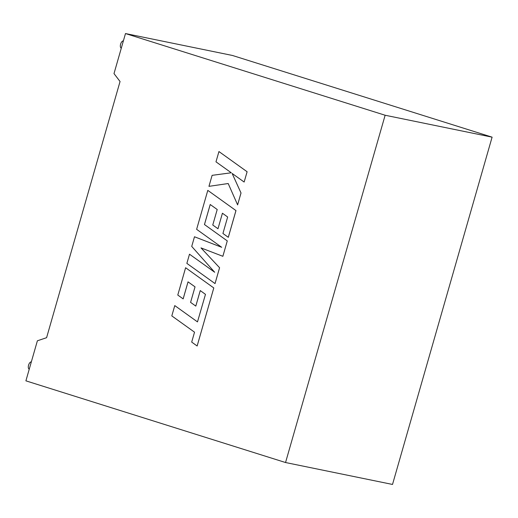 <?xml version="1.0" encoding="UTF-8"?>
<svg xmlns="http://www.w3.org/2000/svg" width="518" height="518" viewBox="0 0 518 518"><rect width="100%" height="100%" fill="white"/><g stroke="black" fill="none" stroke-linecap="round" stroke-linejoin="round"><path stroke-width="0.78" d="M31.345 361.855A3.82 1.904 107.5 0 0 28.561 365.158A3.82 1.904 107.5 0 0 29.248 369.172M121.29 48.174A3.82 1.904 -72.5 0 1 120.603 44.16A3.82 1.904 -72.5 0 1 123.388 40.857M285.547 462.529L25.9 380.84L37.387 340.792L46.594 337.691L120.053 81.507L113.999 73.601L125.486 33.553L232.452 55.471L492.1 137.16L392.514 484.447L285.547 462.529L385.133 115.242L125.486 33.553M385.133 115.242L492.1 137.16M195.791 306.093L200.239 290.572L205.471 294.353L197.487 321.892L174.773 305.594L171.801 315.896L194.535 332.187L191.692 342.087L197.144 345.992L213.792 287.943L185.612 267.741L177.778 295.059L183.158 298.88L188.04 281.863L195.033 286.855L190.579 302.37L195.804 306.093L200.252 290.585M197.487 321.885L174.773 305.594M197.131 345.985L213.792 287.943M213.779 287.937L185.612 267.741M183.145 298.873L188.028 281.857M215.028 283.579L219.574 267.722L200.997 247.908L222.863 256.306L227.279 240.902L204.474 224.553L210.217 204.513L217.21 209.499L212.762 225.019L217.987 228.742L222.423 213.222L227.655 217.003L222.928 233.476L228.296 237.296L235.955 210.58L207.796 190.378L196.626 229.332L221.704 247.3L194.49 236.771L191.725 246.413L214.692 272.254L189.497 254.196L186.862 263.384L215.041 283.586L219.587 267.728L201.016 247.915M222.85 256.3L227.279 240.902L204.474 224.553M204.455 224.553L210.204 204.506M217.987 228.742L222.436 213.228M228.315 237.296L235.975 210.586L207.796 190.378M221.698 247.293L194.49 236.771M214.672 272.228L189.497 254.196M237.594 204.882L241.006 192.981L232.129 173.439L244.146 182.038L247.112 171.743L218.946 151.554L215.98 161.83L231.281 172.779L212.108 175.343L208.955 186.344L228.198 183.527L237.607 204.888L241.019 192.987L232.148 173.452M247.099 171.743L218.926 151.547M208.955 186.344L228.198 183.527M244.146 182.038L247.112 171.743"/></g></svg>
